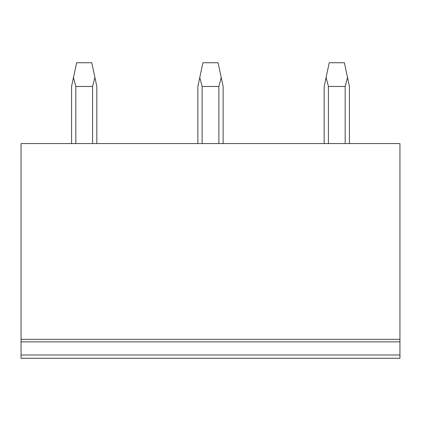 <?xml version="1.0" encoding="UTF-8"?>
<svg xmlns="http://www.w3.org/2000/svg" width="421" height="421" viewBox="0 0 421 421"><rect width="100%" height="100%" fill="white"/><g stroke="black" fill="none" stroke-linecap="round" stroke-linejoin="round"><path stroke-width="0.63" d="M21.05 339.326L399.95 339.326L399.95 143.561L21.05 143.561L21.05 354.987L399.95 354.987L399.95 341.852L21.05 341.852M399.95 339.326L399.95 341.852M21.05 354.987L21.05 358.271L399.95 358.271L399.95 354.987M75.822 143.561L75.822 86.473L92.578 86.473L94.914 77.48L96.83 86.473L96.83 143.561M92.578 143.561L92.578 86.473M75.822 86.473L73.486 77.48L71.57 86.473L71.57 143.561M73.486 77.48L76.622 62.729L91.778 62.729L94.914 77.48M202.122 143.561L202.122 86.473L218.878 86.473L221.214 77.48L223.13 86.473L223.13 143.561M218.878 143.561L218.878 86.473M202.122 86.473L199.786 77.48L197.87 86.473L197.87 143.561M199.786 77.48L202.922 62.729L218.078 62.729L221.214 77.48M328.422 143.561L328.422 86.473L345.178 86.473L347.514 77.48L349.43 86.473L349.43 143.561M345.178 143.561L345.178 86.473M328.422 86.473L326.086 77.48L324.17 86.473L324.17 143.561M326.086 77.48L329.222 62.729L344.378 62.729L347.514 77.48"/></g></svg>
